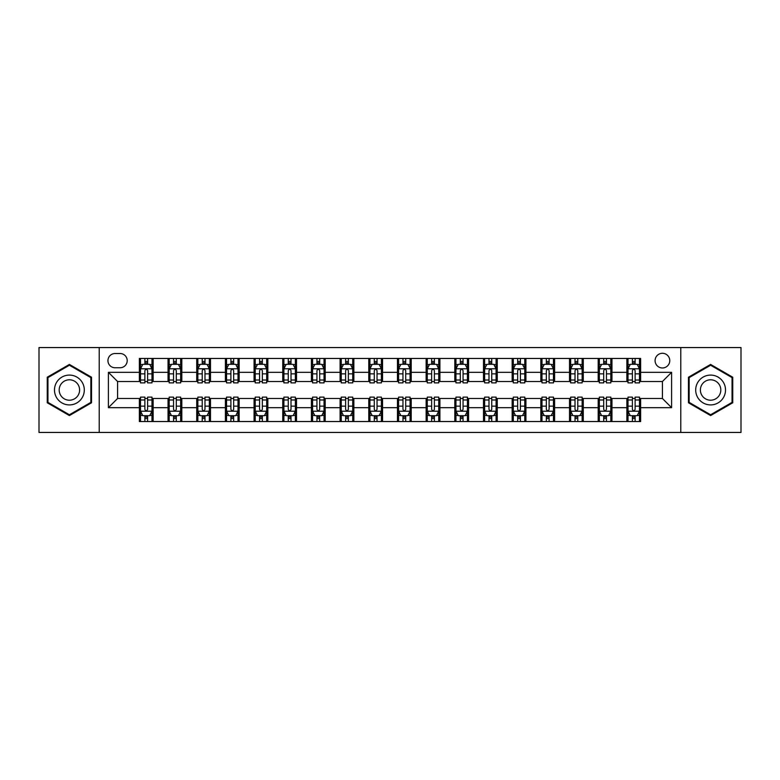 <?xml version="1.0" encoding="UTF-8"?>
<svg xmlns="http://www.w3.org/2000/svg" width="780" height="780" viewBox="0 0 780 780"><rect width="100%" height="100%" fill="white"/><g stroke="black" fill="none" stroke-linecap="round" stroke-linejoin="round"><path stroke-width="1.17" d="M662.425 353.291A7.342 7.342 0 0 0 655.083 360.633A7.342 7.342 0 0 0 662.425 367.975A7.342 7.342 0 0 0 669.767 360.633A7.342 7.342 0 0 0 662.425 353.291M680.784 432.442L741 432.442L741 347.558L680.784 347.558L680.784 432.442L99.216 432.442L99.216 347.558L39 347.558L39 432.442L99.216 432.442M115.05 367.75L120.101 367.75A7.108 7.108 0 0 0 127.208 360.633A7.108 7.108 0 0 0 120.101 353.525L115.05 353.525A7.108 7.108 0 0 0 107.942 360.633A7.108 7.108 0 0 0 115.05 367.75M680.784 347.558L99.216 347.558M139.367 407.667L108.401 407.667L108.401 372.333L139.367 372.333L139.367 381.508L117.575 381.508L117.575 398.492L139.367 398.492L139.367 421.541L640.633 421.541L640.633 398.492L662.425 398.492L662.425 381.508L640.633 381.508L640.633 372.333L671.6 372.333L671.6 407.667L640.633 407.667M640.633 372.333L640.633 358.459L139.367 358.459L139.367 372.333M626.867 358.459L626.867 381.508L628.017 381.508M632.375 381.508L635.125 381.508M639.483 381.508L640.633 381.508M626.867 381.508L610.808 381.508M598.192 358.459L598.192 381.508L599.342 381.508M603.7 381.508L606.45 381.508M598.192 381.508L582.133 381.508M569.517 358.459L569.517 381.508L570.658 381.508M575.016 381.508L577.775 381.508M569.517 381.508L553.459 381.508M540.842 358.459L540.842 381.508L541.983 381.508M546.341 381.508L549.1 381.508M540.842 381.508L524.784 381.508M512.158 358.459L512.158 381.508L513.308 381.508M517.667 381.508L520.416 381.508M512.158 381.508L496.099 381.508M483.483 358.459L483.483 381.508L484.633 381.508M488.992 381.508L491.741 381.508M483.483 381.508L467.425 381.508M454.808 358.459L454.808 381.508L455.959 381.508M460.317 381.508L463.066 381.508M454.808 381.508L438.75 381.508M426.133 358.459L426.133 381.508L427.284 381.508M431.642 381.508L434.392 381.508M426.133 381.508L410.075 381.508M397.459 358.459L397.459 381.508L398.599 381.508M402.958 381.508L405.717 381.508M397.459 381.508L381.401 381.508M368.784 358.459L368.784 381.508L369.925 381.508M374.283 381.508L377.042 381.508M368.784 381.508L352.716 381.508M340.099 358.459L340.099 381.508L341.25 381.508M345.608 381.508L348.358 381.508M340.099 381.508L324.041 381.508M311.425 358.459L311.425 381.508L312.575 381.508M316.933 381.508L319.683 381.508M311.425 381.508L295.366 381.508M282.75 358.459L282.75 381.508L283.901 381.508M288.259 381.508L291.008 381.508M282.75 381.508L266.692 381.508M254.075 358.459L254.075 381.508L255.216 381.508M259.584 381.508L262.334 381.508M254.075 381.508L238.017 381.508M225.4 358.459L225.4 381.508L226.541 381.508M230.899 381.508L233.659 381.508M225.4 381.508L209.342 381.508M196.716 358.459L196.716 381.508L197.867 381.508M202.225 381.508L204.984 381.508M196.716 381.508L180.658 381.508M168.041 358.459L168.041 381.508L169.192 381.508M173.55 381.508L176.299 381.508M168.041 381.508L151.983 381.508M139.367 381.508L140.517 381.508M144.875 381.508L147.625 381.508M139.367 398.492L140.517 398.492M144.875 398.492L147.625 398.492M151.983 398.492L153.133 398.492L153.133 421.541M169.192 398.492L153.133 398.492M173.55 398.492L176.299 398.492M180.658 398.492L181.808 398.492L181.808 421.541M197.867 398.492L181.808 398.492M202.225 398.492L204.984 398.492M209.342 398.492L210.483 398.492L210.483 421.541M226.541 398.492L210.483 398.492M230.899 398.492L233.659 398.492M238.017 398.492L239.158 398.492L239.158 421.541M255.216 398.492L239.158 398.492M259.584 398.492L262.334 398.492M266.692 398.492L267.842 398.492L267.842 421.541M283.901 398.492L267.842 398.492M288.259 398.492L291.008 398.492M295.366 398.492L296.517 398.492L296.517 421.541M312.575 398.492L296.517 398.492M316.933 398.492L319.683 398.492M324.041 398.492L325.192 398.492L325.192 421.541M341.25 398.492L325.192 398.492M345.608 398.492L348.358 398.492M352.716 398.492L353.866 398.492L353.866 421.541M369.925 398.492L353.866 398.492M374.283 398.492L377.042 398.492M381.401 398.492L382.541 398.492L382.541 421.541M398.599 398.492L382.541 398.492M402.958 398.492L405.717 398.492M410.075 398.492L411.216 398.492L411.216 421.541M427.284 398.492L411.216 398.492M431.642 398.492L434.392 398.492M438.75 398.492L439.901 398.492L439.901 421.541M455.959 398.492L439.901 398.492M460.317 398.492L463.066 398.492M467.425 398.492L468.575 398.492L468.575 421.541M484.633 398.492L468.575 398.492M488.992 398.492L491.741 398.492M496.099 398.492L497.25 398.492L497.25 421.541M513.308 398.492L497.25 398.492M517.667 398.492L520.416 398.492M524.784 398.492L525.925 398.492L525.925 421.541M541.983 398.492L525.925 398.492M546.341 398.492L549.1 398.492M553.459 398.492L554.6 398.492L554.6 421.541M570.658 398.492L554.6 398.492M575.016 398.492L577.775 398.492M582.133 398.492L583.284 398.492L583.284 421.541M599.342 398.492L583.284 398.492M603.7 398.492L606.45 398.492M610.808 398.492L611.959 398.492L611.959 421.541M628.017 398.492L611.959 398.492M632.375 398.492L635.125 398.492M639.483 398.492L640.633 398.492M153.133 358.459L153.133 381.508M139.367 364.192L140.517 364.192M144.875 364.192L147.625 364.192M151.983 364.192L153.133 364.192M139.367 415.808L140.517 415.808M144.875 415.808L147.625 415.808M151.983 415.808L153.133 415.808M168.041 398.492L168.041 421.541M181.808 358.459L181.808 381.508M168.041 364.192L169.192 364.192M173.55 364.192L176.299 364.192M180.658 364.192L181.808 364.192M168.041 415.808L169.192 415.808M173.55 415.808L176.299 415.808M180.658 415.808L181.808 415.808M196.716 398.492L196.716 421.541M196.716 415.808L197.867 415.808M202.225 415.808L204.984 415.808M209.342 415.808L210.483 415.808M210.483 358.459L210.483 381.508M196.716 364.192L197.867 364.192M202.225 364.192L204.984 364.192M209.342 364.192L210.483 364.192M225.4 398.492L225.4 421.541M225.4 415.808L226.541 415.808M230.899 415.808L233.659 415.808M238.017 415.808L239.158 415.808M239.158 358.459L239.158 381.508M225.4 364.192L226.541 364.192M230.899 364.192L233.659 364.192M238.017 364.192L239.158 364.192M254.075 398.492L254.075 421.541M254.075 415.808L255.216 415.808M259.584 415.808L262.334 415.808M266.692 415.808L267.842 415.808M267.842 358.459L267.842 381.508M254.075 364.192L255.216 364.192M259.584 364.192L262.334 364.192M266.692 364.192L267.842 364.192M282.75 398.492L282.75 421.541M282.75 415.808L283.901 415.808M288.259 415.808L291.008 415.808M295.366 415.808L296.517 415.808M296.517 358.459L296.517 381.508M282.75 364.192L283.901 364.192M288.259 364.192L291.008 364.192M295.366 364.192L296.517 364.192M311.425 398.492L311.425 421.541M311.425 415.808L312.575 415.808M316.933 415.808L319.683 415.808M324.041 415.808L325.192 415.808M325.192 358.459L325.192 381.508M311.425 364.192L312.575 364.192M316.933 364.192L319.683 364.192M324.041 364.192L325.192 364.192M340.099 398.492L340.099 421.541M340.099 415.808L341.25 415.808M345.608 415.808L348.358 415.808M352.716 415.808L353.866 415.808M353.866 358.459L353.866 381.508M340.099 364.192L341.25 364.192M345.608 364.192L348.358 364.192M352.716 364.192L353.866 364.192M368.784 398.492L368.784 421.541M368.784 415.808L369.925 415.808M374.283 415.808L377.042 415.808M381.401 415.808L382.541 415.808M382.541 358.459L382.541 381.508M368.784 364.192L369.925 364.192M374.283 364.192L377.042 364.192M381.401 364.192L382.541 364.192M397.459 398.492L397.459 421.541M397.459 415.808L398.599 415.808M402.958 415.808L405.717 415.808M410.075 415.808L411.216 415.808M411.216 358.459L411.216 381.508M397.459 364.192L398.599 364.192M402.958 364.192L405.717 364.192M410.075 364.192L411.216 364.192M426.133 398.492L426.133 421.541M426.133 415.808L427.284 415.808M431.642 415.808L434.392 415.808M438.75 415.808L439.901 415.808M439.901 358.459L439.901 381.508M426.133 364.192L427.284 364.192M431.642 364.192L434.392 364.192M438.75 364.192L439.901 364.192M454.808 398.492L454.808 421.541M454.808 415.808L455.959 415.808M460.317 415.808L463.066 415.808M467.425 415.808L468.575 415.808M468.575 358.459L468.575 381.508M454.808 364.192L455.959 364.192M460.317 364.192L463.066 364.192M467.425 364.192L468.575 364.192M483.483 398.492L483.483 421.541M483.483 415.808L484.633 415.808M488.992 415.808L491.741 415.808M496.099 415.808L497.25 415.808M497.25 358.459L497.25 381.508M483.483 364.192L484.633 364.192M488.992 364.192L491.741 364.192M496.099 364.192L497.25 364.192M512.158 398.492L512.158 421.541M512.158 415.808L513.308 415.808M517.667 415.808L520.416 415.808M524.784 415.808L525.925 415.808M525.925 358.459L525.925 381.508M512.158 364.192L513.308 364.192M517.667 364.192L520.416 364.192M524.784 364.192L525.925 364.192M540.842 398.492L540.842 421.541M540.842 415.808L541.983 415.808M546.341 415.808L549.1 415.808M553.459 415.808L554.6 415.808M554.6 358.459L554.6 381.508M540.842 364.192L541.983 364.192M546.341 364.192L549.1 364.192M553.459 364.192L554.6 364.192M569.517 398.492L569.517 421.541M569.517 415.808L570.658 415.808M575.016 415.808L577.775 415.808M582.133 415.808L583.284 415.808M583.284 358.459L583.284 381.508M569.517 364.192L570.658 364.192M575.016 364.192L577.775 364.192M582.133 364.192L583.284 364.192M598.192 398.492L598.192 421.541M598.192 415.808L599.342 415.808M603.7 415.808L606.45 415.808M610.808 415.808L611.959 415.808M611.959 358.459L611.959 381.508M598.192 364.192L599.342 364.192M603.7 364.192L606.45 364.192M610.808 364.192L611.959 364.192M626.867 398.492L626.867 421.541M626.867 415.808L628.017 415.808M632.375 415.808L635.125 415.808M639.483 415.808L640.633 415.808M626.867 364.192L628.017 364.192M632.375 364.192L635.125 364.192M639.483 364.192L640.633 364.192M117.575 381.508L108.401 372.333M117.575 398.492L108.401 407.667M671.6 372.333L662.425 381.508M671.6 407.667L662.425 398.492M69.401 415.565L91.533 402.782L91.533 377.218L69.401 364.435L47.258 377.218L47.258 402.782L69.401 415.565M732.742 377.218L710.6 364.435L688.467 377.218L688.467 402.782L710.6 415.565L732.742 402.782L732.742 377.218M147.625 361.442L144.875 361.442M151.983 380.016L147.625 380.016L147.625 382.892L151.983 382.892L151.983 368.891L149.692 364.309L142.808 364.309L140.517 368.891L140.517 382.892L144.875 382.892L144.875 380.016L140.517 380.016M140.517 368.891L140.517 358.459M151.983 368.891L151.983 358.459M144.875 364.309L144.875 358.459M147.625 358.459L147.625 364.309M147.625 380.016L147.625 370.617C146.708 368.843 145.792 368.843 144.875 370.617L144.875 380.016M144.875 418.558L147.625 418.558M140.517 399.984L144.875 399.984L144.875 397.108L140.517 397.108L140.517 411.109L142.808 415.691L149.692 415.691L151.983 411.109L151.983 397.108L147.625 397.108L147.625 399.984L151.983 399.984M151.983 411.109L151.983 421.541M140.517 411.109L140.517 421.541M147.625 415.691L147.625 421.541M144.875 421.541L144.875 415.691M144.875 399.984L144.875 409.383C145.792 411.157 146.708 411.157 147.625 409.383L147.625 399.984M176.299 361.442L173.55 361.442M180.658 380.016L176.299 380.016L176.299 382.892L180.658 382.892L180.658 368.891L178.367 364.309L171.483 364.309L169.192 368.891L169.192 382.892L173.55 382.892L173.55 380.016L169.192 380.016M169.192 368.891L169.192 358.459M180.658 368.891L180.658 358.459M173.55 364.309L173.55 358.459M176.299 358.459L176.299 364.309M176.299 380.016L176.299 370.617C175.383 368.843 174.466 368.843 173.55 370.617L173.55 380.016M204.984 361.442L202.225 361.442M209.342 380.016L204.984 380.016L204.984 382.892L209.342 382.892L209.342 368.891L207.041 364.309L200.158 364.309L197.867 368.891L197.867 382.892L202.225 382.892L202.225 380.016L197.867 380.016M197.867 368.891L197.867 358.459M209.342 368.891L209.342 358.459M202.225 364.309L202.225 358.459M204.984 358.459L204.984 364.309M204.984 380.016L204.984 370.617C204.067 368.843 203.141 368.843 202.225 370.617L202.225 380.016M233.659 361.442L230.899 361.442M238.017 380.016L233.659 380.016L233.659 382.892L238.017 382.892L238.017 368.891L235.716 364.309L228.842 364.309L226.541 368.891L226.541 382.892L230.899 382.892L230.899 380.016L226.541 380.016M226.541 368.891L226.541 358.459M238.017 368.891L238.017 358.459M230.899 364.309L230.899 358.459M233.659 358.459L233.659 364.309M233.659 380.016L233.659 370.617C232.742 368.843 231.826 368.843 230.899 370.617L230.899 380.016M173.55 418.558L176.299 418.558M169.192 399.984L173.55 399.984L173.55 397.108L169.192 397.108L169.192 411.109L171.483 415.691L178.367 415.691L180.658 411.109L180.658 397.108L176.299 397.108L176.299 399.984L180.658 399.984M180.658 411.109L180.658 421.541M169.192 411.109L169.192 421.541M176.299 415.691L176.299 421.541M173.55 421.541L173.55 415.691M173.55 399.984L173.55 409.383C174.466 411.157 175.383 411.157 176.299 409.383L176.299 399.984M202.225 418.558L204.984 418.558M197.867 399.984L202.225 399.984L202.225 397.108L197.867 397.108L197.867 411.109L200.158 415.691L207.041 415.691L209.342 411.109L209.342 397.108L204.984 397.108L204.984 399.984L209.342 399.984M209.342 411.109L209.342 421.541M197.867 411.109L197.867 421.541M204.984 415.691L204.984 421.541M202.225 421.541L202.225 415.691M202.225 399.984L202.225 409.383C203.141 411.157 204.058 411.157 204.984 409.383L204.984 399.984M230.899 418.558L233.659 418.558M226.541 399.984L230.899 399.984L230.899 397.108L226.541 397.108L226.541 411.109L228.842 415.691L235.716 415.691L238.017 411.109L238.017 397.108L233.659 397.108L233.659 399.984L238.017 399.984M238.017 411.109L238.017 421.541M226.541 411.109L226.541 421.541M233.659 415.691L233.659 421.541M230.899 421.541L230.899 415.691M230.899 399.984L230.899 409.383C231.816 411.157 232.732 411.157 233.659 409.383L233.659 399.984M262.334 361.442L259.584 361.442M266.692 380.016L262.334 380.016L262.334 382.892L266.692 382.892L266.692 368.891L264.401 364.309L257.517 364.309L255.216 368.891L255.216 382.892L259.584 382.892L259.584 380.016L255.216 380.016M255.216 368.891L255.216 358.459M266.692 368.891L266.692 358.459M259.584 364.309L259.584 358.459M262.334 358.459L262.334 364.309M262.334 380.016L262.334 370.617C261.417 368.843 260.5 368.843 259.584 370.617L259.584 380.016M259.584 418.558L262.334 418.558M255.216 399.984L259.584 399.984L259.584 397.108L255.216 397.108L255.216 411.109L257.517 415.691L264.401 415.691L266.692 411.109L266.692 397.108L262.334 397.108L262.334 399.984L266.692 399.984M266.692 411.109L266.692 421.541M255.216 411.109L255.216 421.541M262.334 415.691L262.334 421.541M259.584 421.541L259.584 415.691M259.584 399.984L259.584 409.383C260.5 411.157 261.417 411.157 262.334 409.383L262.334 399.984M82.309 382.541A14.908 14.908 0 0 0 61.942 377.081A14.908 14.908 0 0 0 56.482 397.459A14.908 14.908 0 0 0 76.849 402.919A14.908 14.908 0 0 0 82.309 382.541M78.234 384.891A10.208 10.208 0 0 0 64.291 381.157A10.208 10.208 0 0 0 60.557 395.109A10.208 10.208 0 0 0 74.5 398.843A10.208 10.208 0 0 0 78.234 384.891M69.401 414.765L47.95 402.382L47.95 377.618L69.401 365.235L90.851 377.618L90.851 402.382L69.401 414.765M710.6 404.908A14.908 14.908 0 0 0 725.517 390A14.908 14.908 0 0 0 710.6 375.092A14.908 14.908 0 0 0 695.692 390A14.908 14.908 0 0 0 710.6 404.908M710.6 400.208A10.208 10.208 0 0 0 720.808 390A10.208 10.208 0 0 0 710.6 379.792A10.208 10.208 0 0 0 700.391 390A10.208 10.208 0 0 0 710.6 400.208M689.149 377.618L710.6 365.235L732.05 377.618L732.05 402.382L710.6 414.765L689.149 402.382L689.149 377.618M291.008 361.442L288.259 361.442M295.366 380.016L291.008 380.016L291.008 382.892L295.366 382.892L295.366 368.891L293.075 364.309L286.192 364.309L283.901 368.891L283.901 382.892L288.259 382.892L288.259 380.016L283.901 380.016M283.901 368.891L283.901 358.459M295.366 368.891L295.366 358.459M288.259 364.309L288.259 358.459M291.008 358.459L291.008 364.309M291.008 380.016L291.008 370.617C290.092 368.843 289.175 368.843 288.259 370.617L288.259 380.016M319.683 361.442L316.933 361.442M324.041 380.016L319.683 380.016L319.683 382.892L324.041 382.892L324.041 368.891L321.75 364.309L314.866 364.309L312.575 368.891L312.575 382.892L316.933 382.892L316.933 380.016L312.575 380.016M312.575 368.891L312.575 358.459M324.041 368.891L324.041 358.459M316.933 364.309L316.933 358.459M319.683 358.459L319.683 364.309M319.683 380.016L319.683 370.617C318.767 368.843 317.85 368.843 316.933 370.617L316.933 380.016M348.358 361.442L345.608 361.442M352.716 380.016L348.358 380.016L348.358 382.892L352.716 382.892L352.716 368.891L350.425 364.309L343.541 364.309L341.25 368.891L341.25 382.892L345.608 382.892L345.608 380.016L341.25 380.016M341.25 368.891L341.25 358.459M352.716 368.891L352.716 358.459M345.608 364.309L345.608 358.459M348.358 358.459L348.358 364.309M348.358 380.016L348.358 370.617C347.441 368.843 346.525 368.843 345.608 370.617L345.608 380.016M377.042 361.442L374.283 361.442M381.401 380.016L377.042 380.016L377.042 382.892L381.401 382.892L381.401 368.891L379.099 364.309L372.216 364.309L369.925 368.891L369.925 382.892L374.283 382.892L374.283 380.016L369.925 380.016M369.925 368.891L369.925 358.459M381.401 368.891L381.401 358.459M374.283 364.309L374.283 358.459M377.042 358.459L377.042 364.309M377.042 380.016L377.042 370.617C376.126 368.843 375.2 368.843 374.283 370.617L374.283 380.016M405.717 361.442L402.958 361.442M410.075 380.016L405.717 380.016L405.717 382.892L410.075 382.892L410.075 368.891L407.784 364.309L400.901 364.309L398.599 368.891L398.599 382.892L402.958 382.892L402.958 380.016L398.599 380.016M398.599 368.891L398.599 358.459M410.075 368.891L410.075 358.459M402.958 364.309L402.958 358.459M405.717 358.459L405.717 364.309M405.717 380.016L405.717 370.617C404.8 368.843 403.884 368.843 402.958 370.617L402.958 380.016M288.259 418.558L291.008 418.558M283.901 399.984L288.259 399.984L288.259 397.108L283.901 397.108L283.901 411.109L286.192 415.691L293.075 415.691L295.366 411.109L295.366 397.108L291.008 397.108L291.008 399.984L295.366 399.984M295.366 411.109L295.366 421.541M283.901 411.109L283.901 421.541M291.008 415.691L291.008 421.541M288.259 421.541L288.259 415.691M288.259 399.984L288.259 409.383C289.175 411.157 290.092 411.157 291.008 409.383L291.008 399.984M316.933 418.558L319.683 418.558M312.575 399.984L316.933 399.984L316.933 397.108L312.575 397.108L312.575 411.109L314.866 415.691L321.75 415.691L324.041 411.109L324.041 397.108L319.683 397.108L319.683 399.984L324.041 399.984M324.041 411.109L324.041 421.541M312.575 411.109L312.575 421.541M319.683 415.691L319.683 421.541M316.933 421.541L316.933 415.691M316.933 399.984L316.933 409.383C317.85 411.157 318.767 411.157 319.683 409.383L319.683 399.984M345.608 418.558L348.358 418.558M341.25 399.984L345.608 399.984L345.608 397.108L341.25 397.108L341.25 411.109L343.541 415.691L350.425 415.691L352.716 411.109L352.716 397.108L348.358 397.108L348.358 399.984L352.716 399.984M352.716 411.109L352.716 421.541M341.25 411.109L341.25 421.541M348.358 415.691L348.358 421.541M345.608 421.541L345.608 415.691M345.608 399.984L345.608 409.383C346.525 411.157 347.441 411.157 348.358 409.383L348.358 399.984M374.283 418.558L377.042 418.558M369.925 399.984L374.283 399.984L374.283 397.108L369.925 397.108L369.925 411.109L372.216 415.691L379.099 415.691L381.401 411.109L381.401 397.108L377.042 397.108L377.042 399.984L381.401 399.984M381.401 411.109L381.401 421.541M369.925 411.109L369.925 421.541M377.042 415.691L377.042 421.541M374.283 421.541L374.283 415.691M374.283 399.984L374.283 409.383C375.2 411.157 376.116 411.157 377.042 409.383L377.042 399.984M402.958 418.558L405.717 418.558M398.599 399.984L402.958 399.984L402.958 397.108L398.599 397.108L398.599 411.109L400.901 415.691L407.784 415.691L410.075 411.109L410.075 397.108L405.717 397.108L405.717 399.984L410.075 399.984M410.075 411.109L410.075 421.541M398.599 411.109L398.599 421.541M405.717 415.691L405.717 421.541M402.958 421.541L402.958 415.691M402.958 399.984L402.958 409.383C403.874 411.157 404.8 411.157 405.717 409.383L405.717 399.984M434.392 361.442L431.642 361.442M438.75 380.016L434.392 380.016L434.392 382.892L438.75 382.892L438.75 368.891L436.459 364.309L429.575 364.309L427.284 368.891L427.284 382.892L431.642 382.892L431.642 380.016L427.284 380.016M427.284 368.891L427.284 358.459M438.75 368.891L438.75 358.459M431.642 364.309L431.642 358.459M434.392 358.459L434.392 364.309M434.392 380.016L434.392 370.617C433.475 368.843 432.559 368.843 431.642 370.617L431.642 380.016M431.642 418.558L434.392 418.558M427.284 399.984L431.642 399.984L431.642 397.108L427.284 397.108L427.284 411.109L429.575 415.691L436.459 415.691L438.75 411.109L438.75 397.108L434.392 397.108L434.392 399.984L438.75 399.984M438.75 411.109L438.75 421.541M427.284 411.109L427.284 421.541M434.392 415.691L434.392 421.541M431.642 421.541L431.642 415.691M431.642 399.984L431.642 409.383C432.559 411.157 433.475 411.157 434.392 409.383L434.392 399.984M463.066 361.442L460.317 361.442M467.425 380.016L463.066 380.016L463.066 382.892L467.425 382.892L467.425 368.891L465.133 364.309L458.25 364.309L455.959 368.891L455.959 382.892L460.317 382.892L460.317 380.016L455.959 380.016M455.959 368.891L455.959 358.459M467.425 368.891L467.425 358.459M460.317 364.309L460.317 358.459M463.066 358.459L463.066 364.309M463.066 380.016L463.066 370.617C462.15 368.843 461.233 368.843 460.317 370.617L460.317 380.016M460.317 418.558L463.066 418.558M455.959 399.984L460.317 399.984L460.317 397.108L455.959 397.108L455.959 411.109L458.25 415.691L465.133 415.691L467.425 411.109L467.425 397.108L463.066 397.108L463.066 399.984L467.425 399.984M467.425 411.109L467.425 421.541M455.959 411.109L455.959 421.541M463.066 415.691L463.066 421.541M460.317 421.541L460.317 415.691M460.317 399.984L460.317 409.383C461.233 411.157 462.15 411.157 463.066 409.383L463.066 399.984M491.741 361.442L488.992 361.442M496.099 380.016L491.741 380.016L491.741 382.892L496.099 382.892L496.099 368.891L493.808 364.309L486.925 364.309L484.633 368.891L484.633 382.892L488.992 382.892L488.992 380.016L484.633 380.016M484.633 368.891L484.633 358.459M496.099 368.891L496.099 358.459M488.992 364.309L488.992 358.459M491.741 358.459L491.741 364.309M491.741 380.016L491.741 370.617C490.825 368.843 489.908 368.843 488.992 370.617L488.992 380.016M488.992 418.558L491.741 418.558M484.633 399.984L488.992 399.984L488.992 397.108L484.633 397.108L484.633 411.109L486.925 415.691L493.808 415.691L496.099 411.109L496.099 397.108L491.741 397.108L491.741 399.984L496.099 399.984M496.099 411.109L496.099 421.541M484.633 411.109L484.633 421.541M491.741 415.691L491.741 421.541M488.992 421.541L488.992 415.691M488.992 399.984L488.992 409.383C489.908 411.157 490.825 411.157 491.741 409.383L491.741 399.984M520.416 361.442L517.667 361.442M524.784 380.016L520.416 380.016L520.416 382.892L524.784 382.892L524.784 368.891L522.483 364.309L515.6 364.309L513.308 368.891L513.308 382.892L517.667 382.892L517.667 380.016L513.308 380.016M513.308 368.891L513.308 358.459M524.784 368.891L524.784 358.459M517.667 364.309L517.667 358.459M520.416 358.459L520.416 364.309M520.416 380.016L520.416 370.617C519.5 368.843 518.583 368.843 517.667 370.617L517.667 380.016M517.667 418.558L520.416 418.558M513.308 399.984L517.667 399.984L517.667 397.108L513.308 397.108L513.308 411.109L515.6 415.691L522.483 415.691L524.784 411.109L524.784 397.108L520.416 397.108L520.416 399.984L524.784 399.984M524.784 411.109L524.784 421.541M513.308 411.109L513.308 421.541M520.416 415.691L520.416 421.541M517.667 421.541L517.667 415.691M517.667 399.984L517.667 409.383C518.583 411.157 519.5 411.157 520.416 409.383L520.416 399.984M549.1 361.442L546.341 361.442M553.459 380.016L549.1 380.016L549.1 382.892L553.459 382.892L553.459 368.891L551.158 364.309L544.284 364.309L541.983 368.891L541.983 382.892L546.341 382.892L546.341 380.016L541.983 380.016M541.983 368.891L541.983 358.459M553.459 368.891L553.459 358.459M546.341 364.309L546.341 358.459M549.1 358.459L549.1 364.309M549.1 380.016L549.1 370.617C548.184 368.843 547.267 368.843 546.341 370.617L546.341 380.016M546.341 418.558L549.1 418.558M541.983 399.984L546.341 399.984L546.341 397.108L541.983 397.108L541.983 411.109L544.284 415.691L551.158 415.691L553.459 411.109L553.459 397.108L549.1 397.108L549.1 399.984L553.459 399.984M553.459 411.109L553.459 421.541M541.983 411.109L541.983 421.541M549.1 415.691L549.1 421.541M546.341 421.541L546.341 415.691M546.341 399.984L546.341 409.383C547.258 411.157 548.174 411.157 549.1 409.383L549.1 399.984M577.775 361.442L575.016 361.442M582.133 380.016L577.775 380.016L577.775 382.892L582.133 382.892L582.133 368.891L579.842 364.309L572.959 364.309L570.658 368.891L570.658 382.892L575.016 382.892L575.016 380.016L570.658 380.016M570.658 368.891L570.658 358.459M582.133 368.891L582.133 358.459M575.016 364.309L575.016 358.459M577.775 358.459L577.775 364.309M577.775 380.016L577.775 370.617C576.859 368.843 575.942 368.843 575.016 370.617L575.016 380.016M575.016 418.558L577.775 418.558M570.658 399.984L575.016 399.984L575.016 397.108L570.658 397.108L570.658 411.109L572.959 415.691L579.842 415.691L582.133 411.109L582.133 397.108L577.775 397.108L577.775 399.984L582.133 399.984M582.133 411.109L582.133 421.541M570.658 411.109L570.658 421.541M577.775 415.691L577.775 421.541M575.016 421.541L575.016 415.691M575.016 399.984L575.016 409.383C575.933 411.157 576.859 411.157 577.775 409.383L577.775 399.984M606.45 361.442L603.7 361.442M610.808 380.016L606.45 380.016L606.45 382.892L610.808 382.892L610.808 368.891L608.517 364.309L601.633 364.309L599.342 368.891L599.342 382.892L603.7 382.892L603.7 380.016L599.342 380.016M599.342 368.891L599.342 358.459M610.808 368.891L610.808 358.459M603.7 364.309L603.7 358.459M606.45 358.459L606.45 364.309M606.45 380.016L606.45 370.617C605.533 368.843 604.617 368.843 603.7 370.617L603.7 380.016M635.125 361.442L632.375 361.442M639.483 380.016L635.125 380.016L635.125 382.892L639.483 382.892L639.483 368.891L637.192 364.309L630.308 364.309L628.017 368.891L628.017 382.892L632.375 382.892L632.375 380.016L628.017 380.016M628.017 368.891L628.017 358.459M639.483 368.891L639.483 358.459M632.375 364.309L632.375 358.459M635.125 358.459L635.125 364.309M635.125 380.016L635.125 370.617C634.208 368.843 633.292 368.843 632.375 370.617L632.375 380.016M603.7 418.558L606.45 418.558M599.342 399.984L603.7 399.984L603.7 397.108L599.342 397.108L599.342 411.109L601.633 415.691L608.517 415.691L610.808 411.109L610.808 397.108L606.45 397.108L606.45 399.984L610.808 399.984M610.808 411.109L610.808 421.541M599.342 411.109L599.342 421.541M606.45 415.691L606.45 421.541M603.7 421.541L603.7 415.691M603.7 399.984L603.7 409.383C604.617 411.157 605.533 411.157 606.45 409.383L606.45 399.984M632.375 418.558L635.125 418.558M628.017 399.984L632.375 399.984L632.375 397.108L628.017 397.108L628.017 411.109L630.308 415.691L637.192 415.691L639.483 411.109L639.483 397.108L635.125 397.108L635.125 399.984L639.483 399.984M639.483 411.109L639.483 421.541M628.017 411.109L628.017 421.541M635.125 415.691L635.125 421.541M632.375 421.541L632.375 415.691M632.375 399.984L632.375 409.383C633.292 411.157 634.208 411.157 635.125 409.383L635.125 399.984M168.041 407.667L153.133 407.667M168.041 372.333L153.133 372.333M196.716 372.333L181.808 372.333M196.716 407.667L181.808 407.667M225.4 372.333L210.483 372.333M225.4 407.667L210.483 407.667M254.075 372.333L239.158 372.333M254.075 407.667L239.158 407.667M282.75 372.333L267.842 372.333M282.75 407.667L267.842 407.667M311.425 372.333L296.517 372.333M311.425 407.667L296.517 407.667M340.099 372.333L325.192 372.333M340.099 407.667L325.192 407.667M368.784 372.333L353.866 372.333M368.784 407.667L353.866 407.667M397.459 372.333L382.541 372.333M397.459 407.667L382.541 407.667M426.133 372.333L411.216 372.333M426.133 407.667L411.216 407.667M454.808 372.333L439.901 372.333M454.808 407.667L439.901 407.667M483.483 372.333L468.575 372.333M483.483 407.667L468.575 407.667M512.158 372.333L497.25 372.333M512.158 407.667L497.25 407.667M540.842 372.333L525.925 372.333M540.842 407.667L525.925 407.667M569.517 372.333L554.6 372.333M569.517 407.667L554.6 407.667M598.192 372.333L583.284 372.333M598.192 407.667L583.284 407.667M626.867 372.333L611.959 372.333M626.867 407.667L611.959 407.667M151.924 368.784L140.576 368.784M140.517 364.582L142.672 364.582M149.828 364.582L151.983 364.582M144.875 373.864L140.517 373.864M151.983 373.864L147.625 373.864M147.625 362.895L144.875 362.895M140.576 411.216L151.924 411.216M151.983 415.418L149.828 415.418M142.672 415.418L140.517 415.418M147.625 406.136L151.983 406.136M140.517 406.136L144.875 406.136M144.875 417.105L147.625 417.105M180.609 368.784L169.25 368.784M169.192 364.582L171.346 364.582M178.503 364.582L180.658 364.582M173.55 373.864L169.192 373.864M180.658 373.864L176.299 373.864M176.299 362.895L173.55 362.895M209.284 368.784L197.925 368.784M197.867 364.582L200.021 364.582M207.178 364.582L209.342 364.582M202.225 373.864L197.867 373.864M209.342 373.864L204.984 373.864M204.984 362.895L202.225 362.895M237.958 368.784L226.6 368.784M226.541 364.582L228.696 364.582M235.862 364.582L238.017 364.582M230.899 373.864L226.541 373.864M238.017 373.864L233.659 373.864M233.659 362.895L230.899 362.895M169.25 411.216L180.609 411.216M180.658 415.418L178.503 415.418M171.346 415.418L169.192 415.418M176.299 406.136L180.658 406.136M169.192 406.136L173.55 406.136M173.55 417.105L176.299 417.105M197.925 411.216L209.284 411.216M209.342 415.418L207.178 415.418M200.021 415.418L197.867 415.418M204.984 406.136L209.342 406.136M197.867 406.136L202.225 406.136M202.225 417.105L204.984 417.105M226.6 411.216L237.958 411.216M238.017 415.418L235.862 415.418M228.696 415.418L226.541 415.418M233.659 406.136L238.017 406.136M226.541 406.136L230.899 406.136M230.899 417.105L233.659 417.105M266.633 368.784L255.274 368.784M255.216 364.582L257.38 364.582M264.537 364.582L266.692 364.582M259.584 373.864L255.216 373.864M266.692 373.864L262.334 373.864M262.334 362.895L259.584 362.895M255.274 411.216L266.633 411.216M266.692 415.418L264.537 415.418M257.38 415.418L255.216 415.418M262.334 406.136L266.692 406.136M255.216 406.136L259.584 406.136M259.584 417.105L262.334 417.105M295.308 368.784L283.959 368.784M283.901 364.582L286.055 364.582M293.212 364.582L295.366 364.582M288.259 373.864L283.901 373.864M295.366 373.864L291.008 373.864M291.008 362.895L288.259 362.895M323.983 368.784L312.634 368.784M312.575 364.582L314.73 364.582M321.886 364.582L324.041 364.582M316.933 373.864L312.575 373.864M324.041 373.864L319.683 373.864M319.683 362.895L316.933 362.895M352.667 368.784L341.308 368.784M341.25 364.582L343.405 364.582M350.561 364.582L352.716 364.582M345.608 373.864L341.25 373.864M352.716 373.864L348.358 373.864M348.358 362.895L345.608 362.895M381.342 368.784L369.983 368.784M369.925 364.582L372.079 364.582M379.236 364.582L381.401 364.582M374.283 373.864L369.925 373.864M381.401 373.864L377.042 373.864M377.042 362.895L374.283 362.895M410.017 368.784L398.658 368.784M398.599 364.582L400.764 364.582M407.921 364.582L410.075 364.582M402.958 373.864L398.599 373.864M410.075 373.864L405.717 373.864M405.717 362.895L402.958 362.895M283.959 411.216L295.308 411.216M295.366 415.418L293.212 415.418M286.055 415.418L283.901 415.418M291.008 406.136L295.366 406.136M283.901 406.136L288.259 406.136M288.259 417.105L291.008 417.105M312.634 411.216L323.983 411.216M324.041 415.418L321.886 415.418M314.73 415.418L312.575 415.418M319.683 406.136L324.041 406.136M312.575 406.136L316.933 406.136M316.933 417.105L319.683 417.105M341.308 411.216L352.667 411.216M352.716 415.418L350.561 415.418M343.405 415.418L341.25 415.418M348.358 406.136L352.716 406.136M341.25 406.136L345.608 406.136M345.608 417.105L348.358 417.105M369.983 411.216L381.342 411.216M381.401 415.418L379.236 415.418M372.079 415.418L369.925 415.418M377.042 406.136L381.401 406.136M369.925 406.136L374.283 406.136M374.283 417.105L377.042 417.105M398.658 411.216L410.017 411.216M410.075 415.418L407.921 415.418M400.764 415.418L398.599 415.418M405.717 406.136L410.075 406.136M398.599 406.136L402.958 406.136M402.958 417.105L405.717 417.105M438.691 368.784L427.333 368.784M427.284 364.582L429.439 364.582M436.595 364.582L438.75 364.582M431.642 373.864L427.284 373.864M438.75 373.864L434.392 373.864M434.392 362.895L431.642 362.895M427.333 411.216L438.691 411.216M438.75 415.418L436.595 415.418M429.439 415.418L427.284 415.418M434.392 406.136L438.75 406.136M427.284 406.136L431.642 406.136M431.642 417.105L434.392 417.105M467.366 368.784L456.017 368.784M455.959 364.582L458.113 364.582M465.27 364.582L467.425 364.582M460.317 373.864L455.959 373.864M467.425 373.864L463.066 373.864M463.066 362.895L460.317 362.895M456.017 411.216L467.366 411.216M467.425 415.418L465.27 415.418M458.113 415.418L455.959 415.418M463.066 406.136L467.425 406.136M455.959 406.136L460.317 406.136M460.317 417.105L463.066 417.105M496.041 368.784L484.692 368.784M484.633 364.582L486.788 364.582M493.945 364.582L496.099 364.582M488.992 373.864L484.633 373.864M496.099 373.864L491.741 373.864M491.741 362.895L488.992 362.895M484.692 411.216L496.041 411.216M496.099 415.418L493.945 415.418M486.788 415.418L484.633 415.418M491.741 406.136L496.099 406.136M484.633 406.136L488.992 406.136M488.992 417.105L491.741 417.105M524.725 368.784L513.367 368.784M513.308 364.582L515.463 364.582M522.62 364.582L524.784 364.582M517.667 373.864L513.308 373.864M524.784 373.864L520.416 373.864M520.416 362.895L517.667 362.895M513.367 411.216L524.725 411.216M524.784 415.418L522.62 415.418M515.463 415.418L513.308 415.418M520.416 406.136L524.784 406.136M513.308 406.136L517.667 406.136M517.667 417.105L520.416 417.105M553.4 368.784L542.042 368.784M541.983 364.582L544.138 364.582M551.304 364.582L553.459 364.582M546.341 373.864L541.983 373.864M553.459 373.864L549.1 373.864M549.1 362.895L546.341 362.895M542.042 411.216L553.4 411.216M553.459 415.418L551.304 415.418M544.138 415.418L541.983 415.418M549.1 406.136L553.459 406.136M541.983 406.136L546.341 406.136M546.341 417.105L549.1 417.105M582.075 368.784L570.716 368.784M570.658 364.582L572.822 364.582M579.979 364.582L582.133 364.582M575.016 373.864L570.658 373.864M582.133 373.864L577.775 373.864M577.775 362.895L575.016 362.895M570.716 411.216L582.075 411.216M582.133 415.418L579.979 415.418M572.822 415.418L570.658 415.418M577.775 406.136L582.133 406.136M570.658 406.136L575.016 406.136M575.016 417.105L577.775 417.105M610.75 368.784L599.391 368.784M599.342 364.582L601.497 364.582M608.654 364.582L610.808 364.582M603.7 373.864L599.342 373.864M610.808 373.864L606.45 373.864M606.45 362.895L603.7 362.895M639.425 368.784L628.075 368.784M628.017 364.582L630.172 364.582M637.328 364.582L639.483 364.582M632.375 373.864L628.017 373.864M639.483 373.864L635.125 373.864M635.125 362.895L632.375 362.895M599.391 411.216L610.75 411.216M610.808 415.418L608.654 415.418M601.497 415.418L599.342 415.418M606.45 406.136L610.808 406.136M599.342 406.136L603.7 406.136M603.7 417.105L606.45 417.105M628.075 411.216L639.425 411.216M639.483 415.418L637.328 415.418M630.172 415.418L628.017 415.418M635.125 406.136L639.483 406.136M628.017 406.136L632.375 406.136M632.375 417.105L635.125 417.105"/></g></svg>
